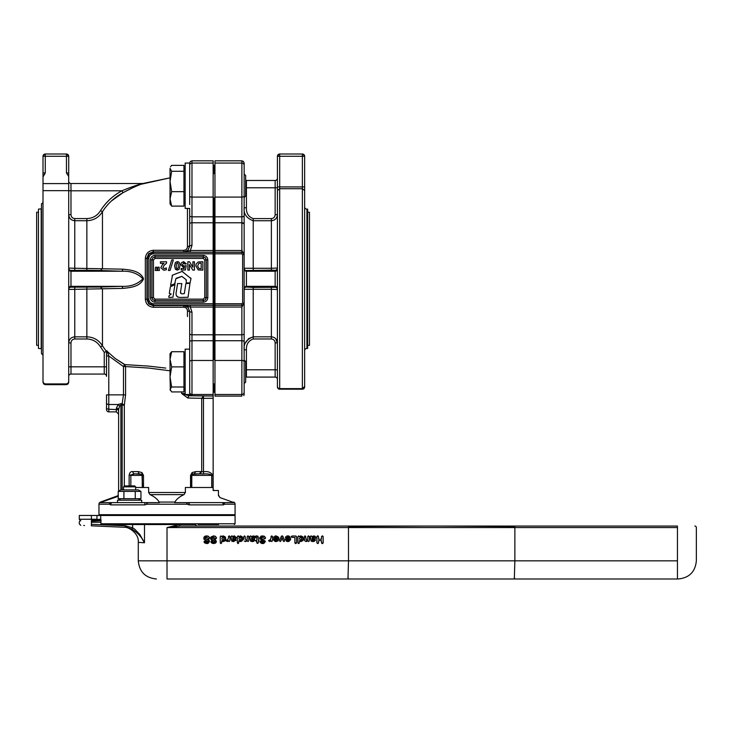 <?xml version="1.0" encoding="UTF-8"?>
<svg xmlns="http://www.w3.org/2000/svg" width="733" height="733" viewBox="0 0 733 733"><rect width="100%" height="100%" fill="white"/><g stroke="black" fill="none" stroke-linecap="round" stroke-linejoin="round"><path stroke-width="1.1" d="M213.147 489.91L214.265 490.514M198.396 514.713L198.396 515.473M210.499 514.713L210.499 515.473M135.642 487.491L148.643 487.491L148.643 492.494L150.027 494.628C154.379 496.617 157.43 499.1 159.18 502.068L159.354 502.618L141.689 502.618L141.689 500.19L117.491 500.19L117.491 502.618L100.045 502.618L118.233 496.296M135.642 514.713L135.642 515.473M123.538 514.713L123.538 515.473M123.538 489.91L123.538 486.849L124.482 485.906L134.689 485.906L135.642 486.849L135.642 489.91M120.817 489.91L138.363 489.91L140.938 491.403L118.233 491.403L120.817 489.91M140.938 491.403L140.938 498.706L138.363 500.19M120.817 500.19L118.233 498.706L140.938 498.706M135.266 491.403L135.266 498.706M123.914 491.403L123.914 498.706M118.233 491.403L118.233 498.706M123.538 486.849L135.642 486.849M204.168 542.328L204.764 540.917L206.788 542.328L207.952 541.586L205.322 540.34M204.113 539.57L204.049 537.06L205.084 536.19L206.679 535.887L208.878 536.574M207.613 543.483L206.697 543.574L204.012 541.705L204.764 540.917L206.788 542.328L207.952 541.586M205.515 541.495L204.764 540.917L204.012 541.705L204.764 540.917L204.012 541.705L204.764 540.917L206.788 542.328M209.024 540.139L209.519 541.449L206.697 543.574L204.663 542.942M209.574 537.619L208.896 538.865L206.715 537.161L205.35 538.123L209.519 541.449L208.199 543.309M206.99 539.204L208.328 539.644M208.346 539.653L208.832 539.955M208.896 538.865L208.135 538.214L208.896 538.865L209.656 538.114L208.896 538.865M206.44 540.661L203.701 538.288L206.679 535.887L208.493 536.299L209.656 538.114M322.767 543.465L321.494 542.585L321.494 540.615L318.534 540.615L318.534 542.585L317.71 543.574L316.867 542.585L316.867 536.886L317.71 535.887L318.534 536.886L318.534 539.213L321.494 539.213L321.494 536.886L322.337 535.887L323.161 536.886L323.161 542.585L322.053 543.529M321.549 543.025L322.337 543.574L323.125 542.933M321.53 536.529L322.612 535.924M323.106 536.446L322.337 535.887L321.494 536.886L322.337 535.887M317.279 535.997L318.14 535.997M318.498 536.529L317.71 535.887L316.903 536.529M317.985 543.529L316.903 542.933M317.71 543.574L318.479 543.025M311.058 541.027L310.343 536.538L311.076 535.887L311.946 536.648L314.851 536.107M314.384 541.348L313.009 541.577L310.581 539.396L310.343 536.538L311.076 535.887L311.946 536.648L313.889 535.887L315.721 537.509L315.529 538.26M315.502 536.721L315.721 537.509L314.356 539.067L312.111 539.58L313.009 540.441L314.814 539.396L315.373 540.496M315.337 538.526L312.111 539.58L313.009 540.441M314.072 540.001L314.814 539.396L315.474 540.019L313.009 541.577L311.47 541.311M312.295 537.518L312.111 538.599L314.155 537.61L313.422 536.968L312.295 537.518M310.343 536.538L311.278 535.924M311.076 535.887L311.946 536.648M314.814 539.396L315.474 540.019M314.155 537.61L313.422 536.968L314.155 537.61L312.111 538.599M297.9 542.933L297.882 536.758L298.624 535.887L299.366 536.785L299.641 536.382M298.624 535.887L299.366 536.758L298.624 535.887L299.366 536.758L298.624 535.887L297.882 536.758L298.624 535.887M299.504 540.945L299.366 542.631L298.368 543.538M297.882 542.704L298.624 543.574L299.339 542.961M302.702 540.844L300.173 541.421M303.178 537.527L303.279 539.69M303.059 540.322L302.729 540.817M300.576 535.933L302.729 536.712M300.631 537.124L299.449 538.737L300.64 540.358L301.813 538.737L300.631 537.124L300.044 537.298M299.366 536.785L301.052 535.887L303.37 538.782L301.025 541.559L299.366 540.743M305.789 541.531L307.86 540.67L306.22 541.568L304.543 540.624L304.323 536.813L305.093 535.887L306.696 540.322L307.704 539.543L307.778 536.813L308.566 535.887L309.335 536.813L309.335 540.707L308.602 541.568L307.677 540.981M306.22 541.568L304.516 540.569M304.543 540.624L304.323 539.314M304.836 535.924L305.872 536.813M304.323 536.813L305.093 535.887M309.335 540.707L308.602 541.568L309.335 540.707L308.602 541.568L307.86 540.725M309.299 536.492L308.336 535.915M308.566 535.887L307.814 536.483M306.696 540.322L307.704 539.543L306.696 540.322L305.872 539.057M291.203 536.941L292.009 536.006L295.546 536.006L296.544 537.014L296.544 542.585L295.436 543.529M296.15 543.455L294.877 542.585L294.877 537.417L291.78 537.399M294.932 543.025L295.72 543.574L296.508 542.933M296.489 536.574L295.912 536.052M292.009 537.417L291.203 536.483M291.166 536.712L292.009 536.006L291.166 536.712M286.108 538.324L289.049 538.297L287.831 536.977L285.943 537.94L285.595 536.84M287.831 536.977L285.943 537.94L285.384 537.408L287.785 535.887L288.765 536.006M285.943 537.94L285.384 537.408L285.943 537.94M286.814 539.259L287.932 540.441L289.049 539.259L286.814 539.259L287.932 540.441L289.049 539.259M286.493 541.238L285.32 538.975M288.362 541.55L285.302 539.204L286.521 538.297M289.352 536.244L290.635 538.737L287.886 541.577L286.713 541.348M286.75 536.043L287.785 535.887L290.635 538.737L290.515 539.671M290.46 539.845L288.875 541.43M273.721 540.001L273.638 538.782M278.164 540.807L276.158 541.577L273.574 539.204L274.793 538.297L277.321 538.297L275.69 537.032M273.574 539.204L274.793 538.297L273.574 539.204M278.787 537.775L278.906 538.737L276.158 541.577L275.26 541.449M274.884 541.302L274.014 540.56M275.022 536.043L276.057 535.887L278.906 538.737L278.742 539.809M276.103 536.977L274.224 537.94L273.656 537.408L276.057 535.887L278.522 537.152M274.591 537.83L273.656 537.408L273.867 536.84M274.224 537.94L273.656 537.408L274.224 537.94M275.086 539.259L276.204 540.441L277.321 539.259L275.086 539.259L276.204 540.441L277.321 539.259M281.472 536.125L281.023 536.977L282.095 535.887L283.158 536.932L284.67 540.881L283.928 541.568L283.103 540.688L282.095 537.674L280.996 540.853L280.244 541.568L279.52 540.899L281.215 536.519M279.52 540.899L280.244 541.568L279.52 540.899L280.244 541.568L279.52 540.899L280.244 541.568L280.996 540.853L280.244 541.568L280.996 540.853L280.244 541.568L279.52 540.899L279.786 540.12M283.103 540.688L283.928 541.568L284.67 540.881L284.45 540.129L284.67 540.881L284.45 540.129L284.67 540.881L283.928 541.568L283.176 540.908M282.975 536.529L282.562 536.006M268.654 540.927L269.258 540.019L270.12 540.203L271.76 535.887L272.529 536.813L272.529 540.56L271.76 541.568L271.027 540.734L269.946 541.568L268.617 540.688L270.642 539.964M272.529 540.56L271.76 541.568L271.027 540.734L269.946 541.568L268.617 540.688L270.12 540.203M268.617 540.688L269.258 540.019L268.617 540.688M272.493 536.492L271.76 535.887L271.008 536.483M270.972 536.813L271.76 535.887L270.972 536.813M271.76 541.568L271.027 540.734M259.821 539.259L259.784 537.399M260.646 536.382L261.159 536.125M261.58 535.997L264.796 536.574M260.087 542.328L260.682 540.917L262.707 542.328L263.871 541.586L259.61 538.288L262.588 535.887L264.411 536.299L265.575 538.114L264.815 538.865L262.634 537.161L261.269 538.123L265.438 541.449L263.907 543.382M265.493 537.619L264.815 538.865L264.045 538.214M265.575 538.114L264.815 538.865M263.532 543.483L262.606 543.574L259.931 541.705L260.682 540.917L262.707 542.328L263.871 541.586L261.241 540.34M260.682 540.917L259.931 541.705L260.682 540.917L259.931 541.705L260.682 540.917L259.931 541.705L260.682 540.917L262.707 542.328M262.909 539.204L265.438 541.449L262.606 543.574L261.003 543.217M258.199 536.748L258.309 540.276L259.088 540.872L258.309 541.449L258.163 543.08L256.999 543.171L256.752 541.449L255.716 540.633M259.088 540.872L258.382 540.276L259.088 540.872L258.355 541.449M256.22 535.915L257.741 536.116M256.367 541.449L255.67 540.872L256.367 541.449L255.67 540.872L256.752 540.276L256.752 537.894L255.396 536.244M255.771 537.207L256.752 537.894L255.24 536.657L256.715 535.887L258.309 537.793M256.999 543.171L256.752 542.264L256.999 543.171L258.163 543.08L257.54 543.4M258.309 542.163L258.163 543.08L258.309 542.163M255.67 540.872L256.605 540.276M250.512 541.027L249.788 536.538L250.53 535.887L251.401 536.648L254.296 536.107M253.829 541.348L252.464 541.577L250.035 539.396L249.788 536.538L250.53 535.887L251.401 536.648L253.343 535.887L255.111 537.958M254.626 536.318L255.166 537.509L253.81 539.067L251.566 539.58L252.464 540.441L254.269 539.396L254.818 540.496M254.58 538.718L251.566 539.58M253.829 539.561L254.928 540.019L252.464 541.577L250.924 541.311M251.74 537.518L251.566 538.599L253.609 537.61L252.876 536.968L251.74 537.518L252.876 536.968L253.609 537.61L252.876 536.968M249.788 536.538L250.778 535.942M254.269 539.396L254.928 540.019M251.566 538.599L253.609 537.61M238.958 540.945L238.078 543.574L237.336 542.704L237.336 536.758L238.317 535.924M238.078 535.887L238.821 536.758L238.078 535.887L237.336 536.758L238.078 535.887L239.004 536.474M238.793 542.961L237.822 543.538M241.258 541.44L239.627 541.421M242.632 537.527L242.733 539.69M242.513 540.322L242.183 540.817M238.821 540.743L240.479 541.559L242.825 538.782L240.497 535.887L238.821 536.785L240.497 535.887L242.183 536.712M239.508 537.289L239.059 537.83M241.267 538.737L240.085 537.124L238.894 538.737L240.094 540.358L241.267 538.737M238.078 543.574L237.336 542.704M247.754 535.924L248.78 536.813L248.78 540.707L248.056 541.568L247.241 540.817M244.208 540.954L245.665 541.568L247.314 540.67L245.17 541.513M243.777 539.314L243.805 536.492M243.777 536.813L244.547 535.887L243.777 536.813L244.547 535.887L243.777 536.813L244.547 535.887L243.777 536.813L244.547 535.887L245.326 536.813L245.326 539.057L246.141 540.322L247.149 539.543L247.241 536.583M244.547 535.887L245.326 536.813L244.547 535.887M248.78 540.707L248.056 541.568L248.78 540.707L248.056 541.568L247.314 540.725M248.753 536.492L248.02 535.887L247.232 536.813M246.141 540.322L247.149 539.543L246.141 540.322L245.326 539.057M231.692 541.027L230.977 536.538L231.958 535.942M234.981 539.598L236.118 540.019L233.644 541.577L231.216 539.396L230.977 536.538L231.72 535.887L232.966 536.345M230.977 536.538L231.72 535.887L230.977 536.538L231.72 535.887L232.581 536.648L234.523 535.887L236.292 537.958M235.769 538.718L232.746 539.58L233.644 540.441L235.449 539.396L236.118 540.019L233.644 541.577L232.104 541.311M235.449 539.396L236.008 540.496M234.065 535.915L236.356 537.509L234.991 539.067L232.746 539.58L233.644 540.441M234.789 537.61L234.056 536.968L232.929 537.518L232.746 538.599L234.789 537.61L234.056 536.968L232.929 537.518L234.056 536.968L234.789 537.61L232.746 538.599M220.248 542.933L220.23 536.758L220.972 535.887L221.714 536.785L221.989 536.382M222.924 535.933L225.077 536.712M221.714 536.785L223.4 535.887L225.718 538.782L225.627 539.69M225.526 537.527L225.718 538.782L223.373 541.559L222.52 541.421M225.407 540.322L225.077 540.817M225.049 540.844L223.373 541.559L221.714 540.743L221.687 542.961M222.988 540.358L224.161 538.737L222.979 537.124L221.797 538.737L222.988 540.358M220.972 535.887L221.714 536.758L220.972 535.887L221.714 536.758L220.972 535.887L220.23 536.758L220.972 535.887M220.23 542.704L220.972 543.574L221.714 542.631L220.715 543.538M226.066 540.927L226.671 540.019L227.532 540.203L229.172 535.887L229.942 536.813L229.942 540.56L229.172 541.568L228.439 540.734L227.358 541.568L226.03 540.688L227.954 540.065M229.942 540.56L229.172 541.568L228.439 540.734L227.358 541.568L226.03 540.688L226.671 540.019M228.449 540.853L229.172 541.568M228.421 536.483L229.42 535.924M229.172 535.887L229.942 536.813M210.783 539.25L210.747 537.399M210.93 537.051L213.56 535.887L215.759 536.574M211.049 542.328L211.645 540.917L213.669 542.328L214.833 541.586L210.582 538.288L213.56 535.887L215.374 536.299L216.537 538.114L215.777 538.865L213.596 537.161L212.231 538.123L215.209 539.644M216.455 537.619L215.777 538.865L213.596 537.161M216.537 538.114L215.777 538.865L215.016 538.214L215.777 538.865L216.537 538.114M213.321 540.661L211.333 539.9M213.669 542.328L214.833 541.586L213.669 542.328L211.645 540.917L212.396 541.495L211.645 540.917L210.893 541.705L211.645 540.917M215.401 543.153L213.578 543.574L211.69 543.052M215.227 539.653L216.4 541.449L213.578 543.574L210.893 541.705M213.871 539.204L216.4 541.449L216.052 542.567M104.764 524.544L195.757 524.544A1.512 1.512 0 0 0 197.269 526.056L348.459 526.056L348.505 560.837L138.28 560.837L138.28 542.356L144.483 542.768L139.838 534.485L134.707 529.162L132.627 527.787L125.178 525.79L91.396 524.315C75.792 523.719 75.792 523.719 91.396 524.315L91.396 520.76C77.744 520.76 77.744 520.76 91.396 520.76L100.952 520.76L91.396 521.209M348.175 577.604L347.964 578.988L167.014 578.988C153.362 578.988 153.362 578.988 167.014 578.988L167.014 527.568L179.539 524.544A1.512 0.66 -90 0 0 180.199 526.056L167.014 527.568L514.868 527.568L514.868 560.837L348.505 560.837L347.964 578.988L677.448 578.988L514.328 578.988L514.868 560.837L677.448 560.837C701.829 560.837 701.829 560.837 677.448 560.837L677.448 578.988M91.396 524.315L91.332 525.827C77.68 525.231 77.68 525.231 91.332 525.827L125.123 527.302L125.178 525.79M80.74 525.359L79.292 523.848L79.301 522.272A1.512 1.512 0 0 1 80.813 520.76M144.456 542.713L142.138 538.892M125.132 526.862L131.94 529.116L132.627 527.787L132.627 524.544M131.94 529.116C137.648 532.68 141.826 537.234 144.483 542.768L138.28 542.356C139.243 533.945 129.081 526.615 123.813 527.247M677.448 526.496L677.448 526.056C694.032 526.056 694.032 526.056 677.448 526.056C699.887 526.056 699.887 526.056 677.448 526.056C694.032 526.056 694.032 526.056 677.448 526.056L180.199 526.056M348.487 526.496L426.386 526.056M437.601 526.056L514.85 526.496M678.199 578.988C689.222 577.916 695.278 571.859 696.35 560.837L696.35 527.568A1.512 1.512 0 0 0 694.838 526.056M100.952 523.783L100.641 515.473L235.073 515.473L235.073 523.783L101.072 523.783A0.76 0.733 90 0 0 101.805 524.544L101.713 524.544A0.76 0.76 0 0 1 100.952 523.783L100.952 519.871M91.396 520.009L91.396 519.248L91.396 520.009L96.958 520.009L91.396 520.009C76.763 520.009 76.763 520.009 91.396 520.009L100.641 519.248A0.76 0.733 -90 0 0 100.824 519.743L101.017 520.073M100.952 520.018L93.998 520.009M218.599 524.544L198.02 524.544M96.958 520.009L96.958 519.248L79.301 519.248A0.76 0.76 0 0 0 80.053 520.009M100.641 515.473L79.301 515.473L79.301 519.248M514.823 526.056L514.868 527.568L677.448 527.568C701.829 527.568 701.829 527.568 677.448 527.568L677.448 560.837M514.328 578.988L514.539 577.604M168.984 297.442L172.942 297.231L174.94 284.541L170.349 286.841L169.305 293.466L171.201 294.034L169.131 295.601L168.727 297.149M181.821 283.616L177.569 283.57L176.314 291.716C175.416 295.445 176.827 297.36 180.538 297.451L188.069 297.259L189.948 283.323L185.88 283.57L184.322 293.612L182.407 293.823C180.804 293.832 180.208 293.017 180.62 291.377L181.821 283.616M180.62 291.377L180.813 293.438M181.509 293.777L182.407 293.823M178.293 297.241L177.331 296.81M176.561 296.013L176.323 295.518M176.103 294.428L176.085 293.896M175.838 278.769L181.876 276.368L186.136 279.704L186.319 282.947L190.085 282.947L190.992 278.595L182.114 271.43L172.53 275.132L170.569 285.412L174.766 283.708L175.838 278.769M181.876 276.368L176.259 278.247M175.15 283.158L174.766 283.708M172.108 275.654L172.53 275.132M182.114 271.43L182.783 271.54M190.754 277.99L190.992 278.595M186.384 280.318L186.136 279.704M304.644 357.686L304.644 386.438A2.272 2.272 180 0 1 302.372 388.701L302.372 389.186L279.685 389.186A2.272 2.272 0 0 1 278.677 388.948L278.677 388.948A2.272 2.272 -0 0 0 279.685 389.186L302.372 389.186A2.272 2.272 -0 0 0 303.389 388.948L303.389 388.948A2.272 2.272 -0 0 0 304.644 386.914L304.644 156.276L302.372 156.276L302.372 154.012L279.685 154.012L279.685 156.276L277.422 156.276L277.422 386.438L277.422 369.872L275.15 369.789L275.15 377.083A2.272 2.272 0 0 1 277.422 379.355M277.422 187.694L277.422 199.871L277.422 187.694L275.15 187.776L275.15 214.723L277.422 214.65C277.092 218.324 275.077 220.349 271.375 220.743L271.375 268.287L244.144 268.26A2.272 2.263 0 0 0 246.416 270.523L271.375 270.147L271.375 268.287L277.422 268.012A2.272 2.263 180 0 1 275.15 270.285L275.15 271.228A2.272 2.263 180 0 0 277.422 268.956M277.422 328.952L277.422 316.555M277.422 241.01L277.422 228.614M277.422 199.871L277.468 190.168M277.422 386.914L277.422 386.438L277.422 386.914A2.272 2.272 -0 0 0 278.082 388.517A2.272 2.272 0 0 1 277.422 386.914A2.272 2.272 0 0 0 278.677 388.948A2.272 2.272 0 0 1 278.082 388.517A2.272 2.272 -0 0 0 279.685 389.186L279.685 388.701A2.272 2.272 180 0 1 277.422 386.438A2.272 2.199 0 0 0 279.145 388.563A2.272 2.199 0 0 1 277.422 386.438M304.644 328.952L304.644 190.516L302.372 188.711L302.372 186.915L304.644 186.915M307.668 345.325L309.482 345.325L309.482 212.24L307.668 212.24M214.961 165.356L214.201 165.356L214.201 173.648M214.201 383.918L214.201 392.21L214.961 392.21M244.144 380.335L244.144 360.068L245.665 361.58L245.665 382.067L244.144 383.579L244.144 394.482L244.144 303.114L243.484 304.681L241.881 305.322L241.881 307.035L244.144 303.114L244.144 163.083L243.484 161.48L241.881 160.82L214.961 160.82L214.961 396.095L241.881 396.095L214.961 396.095M303.975 388.041A2.272 2.272 180 0 0 304.644 386.438L302.372 388.701L279.685 388.701L279.685 188.711L277.422 190.516M279.145 388.563A2.272 2.199 0 0 0 279.685 388.627L302.372 388.627A2.272 2.199 0 0 0 304.598 386.859M244.144 177.633L244.144 207.723L246.416 207.796L246.416 187.776L245.665 187.767M214.961 252.244L241.881 252.244L243.484 252.885L244.144 254.443L241.881 250.521L214.961 250.521M277.422 288.61A2.272 2.263 180 0 0 275.15 286.337L246.416 286.337L246.416 271.228L275.15 271.228L275.15 287.281L253.224 287.418L253.224 289.278L244.144 289.306A2.272 2.263 180 0 1 246.416 287.043L246.416 286.337A2.272 2.263 -0 0 0 244.144 288.61M275.15 287.281A2.272 2.263 180 0 1 277.422 289.544L271.375 289.278L271.375 336.823L253.224 336.823C246.508 339.352 243.484 343.685 244.144 349.843L244.144 341.88A2.272 1.136 180 0 0 243.484 341.074A2.272 1.136 180 0 0 241.881 340.744L241.881 360.48L214.961 360.48M275.15 377.083L246.416 377.083A2.272 2.272 0 0 0 245.665 377.22M246.416 377.083L246.416 349.769L244.144 349.843M275.15 342.842L277.422 342.916C277.092 339.242 275.067 337.207 271.375 336.823L271.375 338.976C273.684 339.223 274.939 340.515 275.15 342.842L275.15 369.789L245.665 369.789M277.422 178.211A2.272 2.272 0 0 1 275.15 180.474L246.416 180.474A2.272 2.272 0 0 1 245.665 180.345M304.644 350.695A2.272 2.272 0 0 1 306.916 348.432L307.668 348.432L307.668 209.134L306.916 209.134A2.272 2.272 0 0 1 304.644 206.871M244.144 195.949A2.272 1.136 180 0 1 243.484 196.756A2.272 1.136 180 0 1 241.881 197.085L241.881 216.821A2.272 1.136 180 0 0 243.484 216.492A2.272 1.136 180 0 0 244.144 215.685L244.144 197.498L245.665 195.986L245.665 175.499L244.144 173.987L244.144 165.328A2.272 2.272 180 0 0 241.881 163.065L241.881 197.085L214.961 197.085M170.038 168.333L171.659 171.284L170.038 181.472L171.659 191.652L170.038 198.881L170.038 168.333M170.349 390.497L170.038 376.936L171.659 386.997L170.038 389.461L171.659 391.926L183.956 391.926L183.956 386.997L171.659 386.997M189.7 204.516L189.7 163.056L185.165 163.056L185.165 208.429L189.7 208.429L189.7 246.086L187.932 250.393L183.653 252.179L190.323 252.244L190.323 250.521L183.653 252.179L187.932 250.21L189.7 245.921L187.465 246.636C187.281 248.844 186.045 250.081 183.736 250.356L153.518 250.292C148.542 250.759 145.821 253.471 145.336 258.428L145.336 299.137C145.821 304.094 148.542 306.806 153.518 307.274L183.736 307.209C186.045 307.475 187.291 308.712 187.465 310.929L187.465 316.564M189.7 349.137L185.165 349.137L185.165 394.51L189.7 394.51L189.7 311.644L187.465 310.929M38.464 345.325L36.65 345.325L36.65 212.24L38.464 212.24M213.147 392.21L213.899 392.21L213.899 383.918M213.899 173.648L213.899 165.356L213.147 165.356M218.434 495.499L219.946 497.588L233.992 502.618L219.946 497.588L218.434 495.499L218.434 490.514L213.147 490.514L213.147 160.82L191.973 160.82L190.369 161.48L189.7 163.083M233.58 502.068A2.272 2.272 0 0 1 235.073 504.203L235.073 514.713L98.964 514.713L98.964 504.203A2.272 2.272 0 0 1 100.448 502.068L117.124 496.003L118.233 496.122M100.448 502.068L100.045 502.618M233.992 502.618L211.251 502.618M98.964 504.203L109.446 504.203L110.683 504.881L144.722 504.881A2.272 0.742 90 0 1 145.464 502.618L146.481 502.618L146.912 504.331M223.089 502.618L224.041 502.618L224.591 504.203L223.354 504.881L224.591 504.203L223.089 502.618L174.683 502.618L174.857 502.068C176.607 499.1 179.658 496.617 184.01 494.628L185.385 492.494L185.385 487.491L213.147 487.491M68.71 190.662L68.71 183.607L43 183.607L43 190.662L68.71 190.662L68.71 382.379L68.05 383.982L66.446 384.651L45.272 384.651L43.668 383.982L43.155 382.397M42.99 224.362L43 222.612M42.99 333.13L43 331.646M43 201.648A2.272 2.272 0 0 1 41.488 203.792L41.488 353.773L41.488 348.734L38.464 348.432L38.464 209.134L41.488 208.832L41.488 203.792M43 355.917A2.272 2.272 0 0 0 41.488 353.773M151.951 259.94L152.84 257.796L151.933 259.913L150.421 259.913L150.421 297.653L151.933 297.653L152.821 299.788L154.956 300.677L154.956 302.188L203.279 302.188L203.252 299.137L154.975 299.137L154.975 300.649L152.84 299.77L151.951 297.625L153.463 297.625L153.463 259.94L151.951 259.94L151.933 297.653L151.951 259.94M154.975 256.916L154.975 258.428L203.252 258.428L203.252 256.916L205.396 257.796L206.275 259.94L204.764 259.94L204.764 297.625L206.275 297.625L205.396 299.77L203.252 300.649L205.414 299.788L206.303 297.653L207.815 297.653L207.815 259.913L206.303 259.913L205.414 257.778L203.279 256.889L203.279 255.377L154.956 255.377L154.956 256.889L152.821 257.778L154.956 256.889L203.279 256.889L154.975 256.916M104.251 352.289L104.251 374.059L70.982 374.059L70.982 342.852C71.193 340.533 72.448 339.242 74.766 338.994L86.861 338.994C92.816 339.214 97.361 341.862 100.513 346.92L104.251 352.289L106.505 351.547L102.464 345.857L102.464 289.123L100.513 287.034L70.982 287.171A2.272 2.263 -0 0 0 68.71 289.443L123.052 288.39C129.741 287.648 140.214 286.905 143.549 278.787C140.223 270.66 129.741 269.918 123.052 269.176L68.71 268.122A2.272 2.263 0 0 0 70.982 270.385L86.861 270.257L86.861 220.725C93.668 220.477 98.863 217.472 102.464 211.709C107.559 203.737 114.421 197.388 123.052 192.678L111.434 200.97M70.982 287.171L70.982 271.228L121.935 271.228C130.648 270.844 137.63 273.363 142.871 278.778C137.63 284.202 130.648 286.722 121.935 286.337L123.052 288.39M141.304 184.203L170.038 177.844L142.871 183.507L70.982 183.507A2.272 2.272 0 0 1 68.71 181.234M74.766 270.257L74.766 218.571C72.448 218.315 71.193 217.032 70.982 214.705L68.71 214.632C69.049 218.306 71.064 220.34 74.766 220.725L72.42 220.248L70.469 218.929M106.523 376.331L106.523 355.954L108.786 355.954L107.1 350.933L106.523 350.786L106.523 376.331A2.272 2.272 0 0 0 104.251 374.059M70.982 374.059A2.272 2.272 0 0 0 68.71 376.331M70.982 342.852L68.71 342.934C69.049 339.26 71.064 337.226 74.766 336.841C71.064 337.226 69.039 339.26 68.71 342.934M68.71 183.607L68.673 176.396L66.446 172.979L68.673 176.396A2.272 1.887 180 0 1 68.71 176.763L68.71 156.276A2.272 2.272 0 0 0 66.446 154.012L45.272 154.012L45.272 156.276L43 156.276L43 176.928L45.272 172.979L43.045 176.396A2.272 1.887 180 0 0 43 176.763L43 183.607M45.272 154.672A2.272 1.603 0 0 0 43 156.276A2.272 2.272 0 0 1 45.272 154.012M43 172.979L45.272 172.979L45.272 156.276L66.446 156.276L66.446 154.012A2.272 2.272 0 0 1 68.71 156.276L66.446 156.276L66.446 172.979L68.71 172.979M68.71 382.379L68.71 381.545L68.05 383.212L66.446 383.909L45.272 383.909L43.668 383.212L43 381.545L43 382.379M213.147 305.322L190.323 305.322L190.323 307.035L213.147 307.035M165.805 368.085L148.304 366.079L124.564 364.585L125.581 366.546L123.483 366.546L123.483 394.867L106.523 394.867L106.523 409.6A2.272 2.272 0 0 0 108.786 411.873L108.786 355.954L123.483 366.546L124.564 364.585L115.191 358.483L106.523 350.786M191.579 487.491L191.579 475.387L192.293 474.26L192.092 472.556L190.543 475.387L191.789 475.387A1.512 1.493 90 0 1 192.293 474.26L199.422 473.875L201.163 471.612L195.738 471.612L192.092 472.556M213.001 487.491L213.001 475.387C210.948 472.235 207.778 471.035 203.462 471.795L201.163 471.612M143.494 487.491L143.494 475.387L141.945 472.556L142.459 487.491M118.618 414.136L116.355 411.873L108.786 411.873M119.552 406.1L120.89 405.157L120.89 403.681L118.215 404.497L119.552 406.1L118.618 409.765L118.618 491.174L118.618 409.765A2.272 1.603 0 0 0 117.958 408.629A2.272 1.603 0 0 0 116.355 408.162L116.355 411.873M213.147 252.289L153.38 252.289L149.101 254.058L147.333 258.337L147.333 299.229L149.101 303.499L153.38 305.276L213.147 305.276M189.7 311.644L187.932 307.347L183.653 305.579L153.005 305.643L148.717 303.893L146.957 299.595L146.957 257.961L148.717 253.673L153.005 251.914L153.518 250.292M185.165 393.52L181.665 393.52L187.804 398.019L201.703 398.312L203.462 396.04L203.462 398.312L213.147 398.312M190.323 305.322L183.653 305.386L187.932 307.173L189.7 311.479L189.7 353.049M140.626 184.12L142.761 183.534M214.961 253.801L241.881 253.801L242.632 254.562L244.144 254.562L244.144 223.877L241.881 222.777L241.881 252.289L214.961 252.289M214.961 307.035L241.881 307.035L241.881 334.789A2.272 1.099 180 0 0 244.144 333.689L244.144 303.343M244.144 303.224L242.632 303.004L241.881 303.764L241.881 305.276L243.484 304.607L244.144 303.004M244.144 394.482L243.832 395.637M214.201 359.72L214.201 197.846M275.663 338.619L277.422 342.916M245.619 342.732L248.606 338.637L253.224 336.823L253.224 289.278L271.375 289.278L271.375 287.418M275.663 218.947L273.702 220.267L271.375 220.743L271.375 218.59L253.224 218.59L253.224 220.743L271.375 220.743M244.144 207.723C243.484 213.871 246.508 218.214 253.224 220.743L253.224 270.147M171.659 206.11L170.038 203.893L170.038 198.881L171.659 206.11L183.956 206.11L183.956 191.652L171.659 191.652M171.659 171.284L183.956 171.284L183.956 165.374L171.659 165.374L170.487 166.831M183.956 171.284L183.956 191.652M170.038 359.298L171.659 366.885L170.038 376.936L170.038 353.673L171.659 351.712L170.038 359.298M171.659 351.712L183.956 351.712L183.956 366.885L171.659 366.885M183.956 366.885L183.956 386.997M213.899 197.846L213.899 359.72M197.644 502.618L186.713 502.618A2.272 0.66 90 0 1 186.897 504.203L189.316 504.881A2.272 0.742 -90 0 0 188.564 502.618L189.316 504.881L223.354 504.881A2.272 1.878 -90 0 0 221.476 502.618M187.804 398.019L188.867 395.756L191.973 395.6L191.973 312.13L190.323 307.035L183.653 305.386L183.736 307.209M117.124 496.296L118.233 495.132M144.722 504.881L147.131 504.203A2.272 0.66 -90 0 1 147.324 502.618M219.946 497.588L218.434 494.977M124.326 486.071L124.326 405.157L125.581 394.867L125.581 366.546L148.643 368.048L170.038 370.816M132.875 471.612C130.795 471.301 129.549 472.565 129.136 475.387L134.615 473.875L139.756 473.875A2.272 1.457 -90 0 1 138.299 471.612L132.875 471.612A2.272 1.732 90 0 0 134.615 473.875L141.744 474.26L134.615 473.875M141.945 472.556L138.299 471.612M147.131 504.203L186.897 504.203L187.556 502.618M145.464 502.618L112.561 502.618A2.272 1.878 90 0 0 110.683 504.881M109.446 504.203L110.949 502.618L109.996 502.618A2.272 1.915 90 0 0 109.446 504.203M112.561 502.618L110.949 502.618M43 381.545L43 190.662M41.488 208.832L41.488 348.734M213.147 303.764L153.38 303.764C150.641 303.471 149.129 301.959 148.845 299.229L148.845 258.337C149.129 255.606 150.641 254.094 153.38 253.801L213.147 253.801M123.052 192.678C131.564 188.097 138.4 185.009 143.549 183.397C138.39 185.009 131.564 188.106 123.052 192.678L121.935 190.8C113.065 195.601 105.918 202.216 100.513 210.646C97.361 215.704 92.807 218.342 86.861 218.571L74.766 218.571M139.297 184.963L137.602 185.632M133.369 187.437L123.318 192.532M115.173 358.474L124.867 364.603M69.067 216.684L68.71 214.632M86.861 270.257L100.513 270.532L102.464 268.443L102.464 211.709L100.513 210.646M100.513 270.532L121.935 271.228L123.052 269.176M100.513 346.92L102.464 345.857C98.863 340.094 93.659 337.088 86.861 336.841L86.861 287.309M142.871 183.507L142.871 183.507C137.63 184.762 130.657 187.19 121.935 190.8L70.982 190.8L70.982 183.507M213.147 250.521L190.323 250.521L191.973 245.436A2.272 0.651 180 0 0 189.7 246.086M213.147 396.04L188.867 395.756L181.665 393.52L181.665 391.926M191.973 312.13A2.272 0.651 180 0 1 189.7 311.479M107.183 355.954L108.786 355.954M193.2 473.939L199.422 473.875L194.272 473.875L195.738 471.612L194.272 473.875L200.017 473.885L201.703 471.631L201.703 398.312L203.462 398.312L203.517 473.958C207.613 473.646 210.353 474.132 211.718 475.387L213.001 475.387M200.017 473.885L203.517 473.958L200.017 473.885M153.38 303.764L153.518 307.274M148.845 299.229L145.336 299.137M148.845 258.337L145.336 258.428M153.38 253.801L153.005 251.914L183.653 251.987L183.736 250.356M189.7 245.921L189.7 241.001M192.871 474.004L192.293 474.26M120.89 489.91L120.89 405.157L124.326 405.157L122.154 403.681L120.89 403.681M117.115 496.296L118.233 495.426M125.581 394.867L123.483 394.867L122.154 403.681L122.154 489.91M159.07 267.179L157.925 267.179L157.586 270.468L159.409 270.468L159.07 267.179M173.345 259.977L171.733 259.977L168.425 270.468L170.038 270.468L173.345 259.977L170.038 270.468M177.276 268.809C176.653 269.203 176.314 268.232 176.241 265.887L176.406 263.816L177.276 262.973C177.89 262.57 178.238 263.541 178.302 265.887L178.146 267.966L177.276 268.809M174.573 265.887L175.389 269.268L177.276 270.129L179.154 269.286L179.97 265.905C179.887 262.89 178.989 261.47 177.276 261.644L175.389 262.496L174.573 265.887M192.825 270.101L194.456 270.101L194.456 261.782L192.898 261.782L192.898 267.243L189.535 261.782L187.859 261.782L187.859 270.101L189.407 270.101L189.407 264.521L192.825 270.101M201.19 268.69L199.055 268.608L197.626 265.942L198.918 263.275L201.19 263.193L201.19 268.69M198.212 269.946L202.876 270.101L202.876 261.782L198.222 261.956L196.151 264.091L195.894 265.859L198.212 269.946M183.644 262.918L184.817 264.082L186.411 263.917L183.662 261.644L181.408 262.744L180.813 264.576L183.351 267.353L184.441 267.087L184.194 268.507L181.179 268.507L181.179 269.991L185.403 269.991L186.219 265.667L183.699 266.088L182.453 264.549L183.644 262.918M166.556 263.138L166.556 261.782L160.445 261.782L160.445 263.358L163.972 263.358L162.305 264.787L160.811 267.747L163.816 270.266L166.354 269.744L166.354 267.93L164.238 268.672L162.918 267.472L164.082 265.346L166.556 263.138M156.715 267.179L155.57 267.179L155.24 270.468L157.054 270.468L156.715 267.179M183.653 514.713L183.653 515.473M177.578 514.713L177.578 515.473M150.384 514.713L150.384 515.473M156.459 515.473L156.459 514.713M278.082 154.672A2.272 2.272 0 0 0 277.422 156.276A2.272 2.272 0 0 1 279.685 154.012A2.272 1.603 90 0 0 278.082 156.276M302.372 154.012A2.272 2.272 0 0 1 304.644 156.276A2.272 1.603 0 0 0 302.372 154.672M144.483 542.768L144.483 524.544M91.396 522.272C75.792 522.272 75.792 522.272 91.396 522.272L100.952 522.272M677.448 526.056L677.448 527.568M100.797 519.834L101.081 520.421M96.958 515.473L96.958 519.248M91.396 519.248L91.396 515.473M277.422 186.915L279.685 186.915L279.685 156.276L302.372 156.276L302.372 186.915L279.685 186.915L279.685 188.711L302.372 188.711L302.372 388.627M214.961 222.777L241.881 222.777L241.881 216.821L214.961 216.821M241.881 253.801L241.881 252.289L243.484 252.958L244.144 254.562M241.881 303.764L214.961 303.764M214.961 305.276L241.881 305.276L214.961 305.322M214.961 334.789L241.881 334.789L241.881 340.744L214.961 340.744M244.144 361.616A2.272 1.136 180 0 0 243.484 360.81A2.272 1.136 180 0 0 241.881 360.48L241.881 394.501L214.961 394.501M241.881 160.82L241.881 163.065L214.961 163.065M244.144 392.228A2.272 2.272 180 0 1 241.881 394.501L241.881 396.095M242.632 254.562L242.632 303.004M244.144 268.956A2.272 2.263 0 0 0 246.416 271.228L246.416 270.523M246.416 349.769C246.206 344.299 248.469 340.698 253.224 338.976L271.375 338.976M253.224 338.976L253.224 336.823M275.15 180.474L275.15 187.776L246.416 187.776L246.416 180.474M189.7 361.616A2.272 1.136 180 0 1 190.369 360.81A2.272 1.136 180 0 1 191.973 360.48L213.147 360.48M189.7 341.88A2.272 1.136 180 0 1 190.369 341.074A2.272 1.136 180 0 1 191.973 340.744L213.147 340.744M143.494 475.387L142.248 475.387L142.248 487.491M224.591 504.203L235.073 504.203M190.543 475.387L190.543 487.491M129.136 475.387L129.136 485.906M41.185 209.134L41.185 348.432M154.956 300.677L203.252 300.649L154.956 300.677M206.275 297.625L206.303 259.913L206.275 297.625M74.766 287.309L74.766 338.994M100.513 287.034L121.935 286.337L70.982 286.337A2.272 2.263 -0 0 0 68.71 288.61M68.71 268.956A2.272 2.263 0 0 0 70.982 271.228L70.982 270.385M74.766 220.725L86.861 220.725L86.861 218.571M68.71 190.717L70.982 190.8L70.982 214.705M68.71 366.839L106.523 366.839M86.861 338.994L86.861 336.841L74.766 336.841M66.446 154.672A2.272 1.603 0 0 1 68.71 156.276M190.323 252.244L213.147 252.244M191.973 245.436L191.973 163.065L213.147 163.065M213.147 216.821L191.973 216.821A2.272 1.136 0 0 1 190.369 216.492A2.272 1.136 180 0 1 189.7 215.685M189.7 195.949A2.272 1.136 180 0 0 190.369 196.756A2.272 1.136 180 0 0 191.973 197.085L213.147 197.085M191.973 160.82L191.973 163.065A2.272 2.272 180 0 0 189.7 165.328M191.973 395.6A2.272 2.272 180 0 1 189.7 393.328M213.147 394.501L191.973 394.501A2.272 2.272 180 0 1 189.7 392.228M106.523 402.884A2.272 1.603 0 0 0 107.183 404.02A2.272 1.603 0 0 0 108.786 404.497L118.215 404.497L116.355 408.162M106.523 407.612A2.272 1.603 0 0 0 107.183 408.748A2.272 1.603 0 0 0 108.786 409.216L117.958 409.683A2.272 1.603 180 0 1 118.444 410.205M141.744 474.26A1.512 1.493 -90 0 1 142.248 475.387L130.841 475.387L130.841 485.906M118.618 410.819L117.958 409.683M241.881 222.777A2.272 1.099 180 0 1 242.321 222.795A2.272 1.099 180 0 1 242.751 222.859A2.272 1.099 180 0 1 243.136 222.96A2.272 1.099 180 0 1 243.484 223.098A2.272 1.099 180 0 1 243.768 223.263A2.272 1.099 180 0 1 243.979 223.455A2.272 1.099 180 0 1 244.107 223.657M271.375 270.147L275.15 270.285M253.224 287.418L246.416 287.043M275.15 214.723C274.939 217.05 273.684 218.333 271.375 218.59M253.224 218.59C248.469 216.867 246.206 213.266 246.416 207.796M306.916 348.432L306.916 209.134M213.147 334.789L191.973 334.789A2.272 1.099 180 0 1 189.7 333.689M185.385 492.494L148.643 492.494M150.027 494.628L184.01 494.628M159.18 502.068L174.857 502.068M191.789 487.491L191.789 475.387L211.718 475.387L211.718 487.491M204.764 297.625L203.252 299.137M203.279 302.188C206.01 301.895 207.521 300.383 207.815 297.653M203.252 258.428L204.764 259.94M154.975 299.137L153.463 297.625M207.815 259.913C207.521 257.182 206.01 255.67 203.279 255.377M150.421 297.653C150.705 300.383 152.217 301.895 154.956 302.188M153.463 259.94L154.975 258.428M154.956 255.377C152.217 255.67 150.705 257.182 150.421 259.913M187.465 208.429L187.465 246.636M66.446 383.909L66.446 384.651M45.272 384.651L45.272 383.909M189.7 223.877A2.272 1.099 180 0 1 191.973 222.777L213.147 222.777M191.973 216.821A2.272 1.136 180 0 1 190.369 216.492M83.773 525.497L84.515 525.524M138.28 560.837C139.362 571.859 145.409 577.916 156.431 578.988M235.073 523.783L234.322 524.544M302.372 389.186A2.272 2.272 0 0 0 304.644 386.914M213.147 173.648L214.961 173.648M183.956 168.737L185.165 168.737M213.147 359.72L214.961 359.72M183.956 354.818L185.165 354.818M213.147 197.846L214.961 197.846M183.956 202.748L185.165 202.748M213.147 383.918L214.961 383.918M183.956 388.829L185.165 388.829"/></g></svg>
